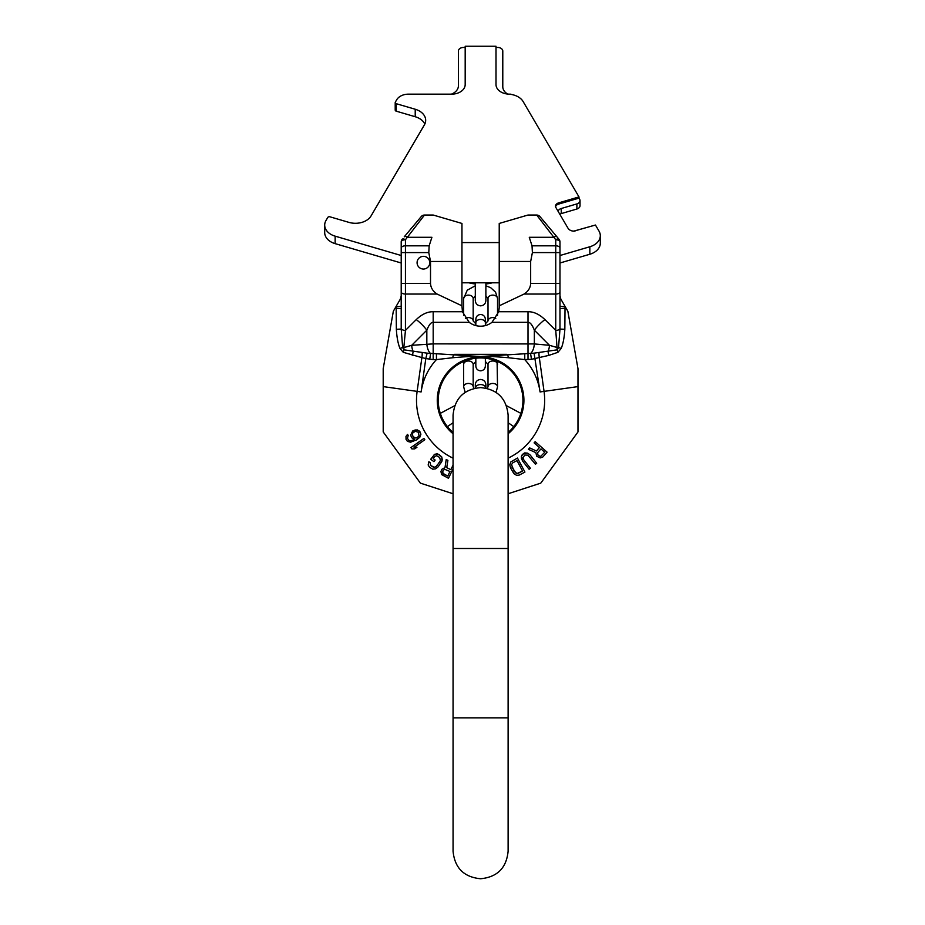 <?xml version="1.0" encoding="UTF-8"?>
<svg xmlns="http://www.w3.org/2000/svg" width="925" height="925" viewBox="0 0 925 925"><rect width="100%" height="100%" fill="white"/><g stroke="black" fill="none" stroke-linecap="round" stroke-linejoin="round"><path stroke-width="1.39" d="M395.333 109.612A1.688 1.203 0 0 0 396.247 111.173L415.221 116.735L415.221 109.243A16.939 11.979 180 0 1 425.673 120.308A16.939 11.979 180 0 1 424.39 124.898L371.075 215.895A16.939 11.979 180 0 1 348.945 222.382L329.982 216.82A1.688 1.203 0 0 0 327.762 217.468L325.982 220.508A16.939 11.979 0 0 0 324.698 225.099A16.939 11.979 0 0 0 335.151 236.164L401.207 255.508M424.829 124.054A16.939 11.979 0 0 0 415.221 116.735M324.698 225.099L324.698 232.58A16.939 11.979 0 0 0 335.151 243.645L401.207 262.989M468.894 282.796A33.878 23.957 0 0 0 475.3 283.975M485.879 283.975A33.878 23.957 0 0 0 492.285 282.796M559.983 262.989L589.849 254.248A16.939 11.979 180 0 0 600.302 243.183L600.302 235.69A16.939 11.979 0 0 0 599.018 231.111L595.781 225.584A5.076 3.596 0 0 0 595.388 225.041L573.604 231.181M395.206 110.063L395.206 102.582A1.688 1.203 0 0 1 395.333 102.12L396.756 99.703A12.707 8.984 0 0 1 408.492 94.153L451.631 94.153A13.551 9.585 0 0 0 465.183 84.568L465.183 46.25L496.008 46.25L496.008 84.568A13.551 9.585 0 0 0 509.548 94.153L510.507 94.153A13.551 9.585 180 0 0 512.392 94.674A16.939 11.979 0 0 1 523.122 101.542L578.992 196.921L558.654 202.876A5.076 3.596 0 0 0 555.509 206.194A5.076 3.596 0 0 0 555.902 207.57L567.673 227.666C569.233 230.325 571.719 231.423 575.107 230.984L574.298 231.146M573.708 231.181L595.388 225.041M559.983 255.508L589.849 246.755A16.939 11.979 0 0 0 600.302 235.69M395.206 102.582A1.688 1.203 0 0 0 396.247 103.693L415.221 109.243M578.992 196.921L578.992 198.123L558.654 204.078A5.076 3.596 0 0 0 555.578 206.795M578.992 198.123L579.64 199.222A5.076 3.596 180 0 1 580.021 200.598A5.076 3.596 180 0 1 576.888 203.916L561.244 208.507A5.076 3.596 0 0 0 558.145 211.397M580.021 200.598L580.021 205.685A5.076 3.596 180 0 1 576.888 209.015L561.244 213.594A5.076 3.596 0 0 0 559.798 214.23M507.652 94.061A13.551 9.585 180 0 1 502.784 86.696L502.784 51.037A5.076 3.596 0 0 0 497.696 47.453L496.008 47.453M465.183 47.453L463.483 47.453A5.076 3.596 0 0 0 458.407 51.037L458.407 85.771A13.551 9.585 0 0 1 451.412 94.153M463.656 364.358L463.656 386.812A4.764 3.365 180 0 1 468.42 383.447A4.764 3.365 180 0 1 473.184 386.812L473.184 364.358A4.764 3.365 180 0 0 468.42 360.993A4.764 3.365 180 0 0 463.656 364.358L464.096 361.305M497.534 364.358A4.764 3.365 0 0 0 492.771 360.993A4.764 3.365 0 0 0 488.007 364.358L488.007 386.812A4.764 3.365 0 0 1 492.771 383.447A4.764 3.365 0 0 1 497.534 386.812L497.095 361.305M475.3 295.931L473.184 298.498A4.764 3.365 180 0 0 468.42 295.121A4.764 3.365 180 0 0 463.656 298.498L463.656 315.333M473.184 298.498L473.184 320.952A4.764 3.365 180 0 0 470.455 317.899A4.764 3.365 180 0 0 465.391 318.339M497.534 315.333L497.534 298.498L495.569 292.173L490.724 287.733L485.879 285.779M495.788 318.339A4.764 3.365 0 0 0 490.724 317.899A4.764 3.365 0 0 0 488.007 320.952L488.007 298.498A4.764 3.365 0 0 1 492.771 295.121A4.764 3.365 0 0 1 497.534 298.498M424.494 215.051A4.232 4.232 -140 0 0 421.245 216.566L404.248 236.823A4.232 1.838 40 0 1 407.497 237.286L431.917 237.286C433.64 208.009 433.64 208.009 431.917 237.286L429.154 245.819L405.439 245.819L405.439 239.737L424.494 215.051L433.235 215.051L461.957 223.445L461.957 282.796L499.222 282.796M536.685 215.051L555.752 239.737L555.752 245.819L532.037 245.819L532.384 252.594L530.661 261.463L499.222 261.463L499.222 223.445L527.955 215.051L536.685 215.051A4.232 4.232 140 0 1 539.934 216.566L558.989 239.274A4.232 1.838 140 0 0 555.752 239.737A4.232 2.255 0 0 1 559.983 242.003L559.983 329.069L558.538 347.465A4.232 0.671 180 0 1 557.359 347.58L549.473 345.314L534.349 330.179C532.233 324.814 530.118 322.201 528.002 322.328L491.961 322.328L498.748 311.737L499.222 307.562L499.222 223.445M559.983 242.003A4.232 4.232 0 0 0 558.989 239.274L556.931 236.823A4.232 1.838 140 0 0 553.682 237.286L529.262 237.286C527.539 208.009 527.539 208.009 529.262 237.286L532.037 245.819M402.19 239.274A4.232 1.838 40 0 1 405.439 239.737A4.232 2.255 0 0 0 401.207 242.003L401.207 252.594L401.207 242.003A4.232 4.232 0 0 1 402.19 239.274M559.983 248.073A4.232 2.255 180 0 0 555.752 245.819L555.752 283.478L559.983 283.478L559.983 308.638L566.192 308.372L560.827 299.087L559.983 295.919L559.983 329.069L564.84 329.277C564.331 337.405 563.117 343.788 561.221 348.436L557.902 352.321L548.895 355.373L531.482 359.316L524.752 359.582L508.507 357.744C494.008 356.483 484.7 356.113 480.595 356.645C475.982 356.125 466.674 356.495 452.672 357.744L436.438 359.582C428.044 368.809 422.945 379.597 421.118 391.934L417.129 391.379L421.881 357.593L403.288 352.321L399.958 348.436C398.051 343.707 396.837 337.324 396.351 329.277L396.154 306.348L400.352 299.087L401.207 295.919L401.207 305.99A6.348 0.775 0 0 1 396.154 306.753L396.154 306.348M559.983 252.594L559.983 243.633L559.983 252.594L532.384 252.594M491.961 322.328A18.627 18.627 0 0 1 469.218 322.328L462.431 311.737L461.957 305.817L437.12 294.058C432.969 291.363 430.772 287.837 430.518 283.478L430.518 261.463L428.795 252.594L429.154 245.819M461.957 305.817L461.957 261.463L430.518 261.463M559.983 329.069L559.983 328.294A4.232 2.116 180 0 1 555.752 330.41L557.208 349.835L534.072 353.165L480.595 356.53L427.107 353.165L403.982 349.835L403.82 347.58A4.232 0.671 180 0 1 402.653 347.465L401.207 329.069L401.207 242.57M395.969 306.684L394.987 308.372L401.207 308.638L401.207 328.294A4.232 2.116 0 0 0 405.439 330.41L405.439 245.819A4.232 2.255 0 0 0 401.207 248.073M401.207 295.919L401.207 306.95M394.987 308.372L393.333 311.251L383.204 368.647L383.204 431.94L420.401 483.139L453.065 493.753M401.207 329.069L396.351 329.277L401.207 329.069L401.207 328.294M403.288 352.321A6.348 1.48 -70.9 0 0 403.982 349.835L402.653 347.465A6.348 0.648 -16.8 0 1 399.958 348.436M403.82 347.58L405.439 330.41L416.25 319.599A21.171 8.001 -135 0 1 426.83 330.179L411.706 345.314L403.82 347.58M557.902 352.321A6.348 1.48 -109.1 0 1 557.208 349.835L558.538 347.465A6.348 0.648 -163.2 0 0 561.221 348.436M565.025 306.348L565.025 306.753A6.348 0.775 0 0 1 559.983 305.99A6.348 0.775 180 0 0 565.025 306.753L564.84 329.277M566.192 308.372L567.857 311.251L577.975 368.647L577.975 431.94L540.778 483.139L508.114 493.753M412.296 355.373A6.348 1.492 -72.6 0 0 413.128 351.465A10.58 5.272 -95.2 0 1 411.706 345.314L433.189 343.88L534.349 343.927L549.473 345.314A10.58 5.272 -84.8 0 1 548.062 351.465A6.348 1.492 -107.4 0 0 548.895 355.373M422.124 352.575A6.348 1.515 -80.5 0 1 421.881 357.593L425.812 358.553L421.118 391.934M559.983 291.942A4.232 2.116 180 0 1 555.752 294.058L555.752 283.478L530.661 283.478C530.383 287.883 528.187 291.41 524.059 294.058L499.222 305.817M524.059 294.058L555.752 294.058L555.752 330.41L544.929 319.599C539.287 314.234 533.644 311.609 528.002 311.737L498.748 311.737M462.431 311.737L433.189 311.737C427.523 311.609 421.881 314.234 416.25 319.599M544.929 319.599A21.171 8.001 -45 0 0 534.349 330.179L534.349 343.927A10.58 5.272 -84.8 0 1 530.568 353.547L531.482 359.316M539.055 352.575A6.348 1.515 -99.5 0 0 539.31 357.593L544.05 391.379L577.975 386.604M534.072 353.165L540.061 391.934L544.05 391.379A64.079 64.079 0 0 1 508.114 458.164M452.672 357.744A6.348 2.278 -86.5 0 1 454.557 354.333L506.623 354.333A6.348 2.278 -93.5 0 1 508.507 357.744M436.438 353.697L436.438 359.582L433.189 359.582L425.812 358.553L427.107 353.165M433.189 311.737L433.189 322.328C431.062 322.201 428.946 324.825 426.83 330.179L426.83 343.927A10.58 5.272 -95.2 0 0 430.611 353.547L429.709 359.316M524.752 353.697L524.752 359.582A60.056 60.056 0 0 1 540.061 391.934M453.065 432.472A42.342 42.342 0 0 1 480.595 357.952A42.342 42.342 0 0 1 508.114 432.472M535.182 441.653L534.118 442.867L539.437 447.561L536.408 450.984L539.437 447.561L534.118 442.867L535.182 441.653L547.091 452.163L542.825 456.996L540.212 457.921L536.708 456.268L535.852 452.637L528.429 449.319L529.667 447.908L528.429 449.319M522.602 461.043L521.353 456.43L523.457 453.47L527.666 453.146L530.187 455.031L536.697 463.24L535.436 464.234L527.874 455.146L524.718 455.054L523.03 457.69L523.874 460.049L530.383 468.247L529.112 469.252L522.602 461.043L521.353 458.164L521.781 455.239L524.729 452.903L527.666 453.146L530.187 455.031M510.507 467.877L509.791 464.812L510.727 462.014L517.457 458.048L524.926 472.062L519.226 475.092L516.613 475.334L513.918 473.704L510.507 467.877L509.791 464.812L510.727 462.014L517.457 458.048M450.857 469.669L453.065 465.09L450.857 469.669L446.74 467.668L450.857 469.669M444.994 467.576L441.734 469.38L444.994 467.576L446.208 459.528L447.897 460.349L446.208 459.528M433.686 455.192L436.369 453.817L438.924 454.429L441.757 456.938L441.919 461.251L438.126 466.847L435.675 468.825L432.738 469.183L429.512 467.217L428.159 464.974L428.876 461.725L430.183 462.685L430.715 465.587L434.773 467.322L436.831 465.888L440.416 460.569L439.664 457.493L436.658 455.701L434.785 456.418L433.189 458.603L435.132 460.037L433.929 461.667L430.68 459.274L434.704 454.267L437.641 453.909L441.757 456.938L442.289 459.841L441.132 462.766M423.893 438.415L424.829 439.733L414.076 447.342L416.932 447.295L414.724 448.856L411.868 448.903L410.931 447.584L423.893 438.415L424.829 439.733M414.169 430.206L417.476 429.963L419.938 431.709L420.898 434.23L419.823 437.248L416.632 439.861L410.584 442.173L407.486 441.387L406.052 439.41L405.983 436.403L407.555 434.334L408.191 435.525L407.416 438.381L408.85 440.358L410.978 440.751L414.504 439.467L411.625 437.652L410.654 435.12L412.677 431.004L415.903 429.894L419.002 430.68L420.898 434.23L419.823 437.248L416.632 439.861M538.026 455.285L540.593 456.464L544.756 452.256L540.952 448.903L544.756 452.256L540.593 456.464L538.026 455.285L537.575 452.73L540.952 448.903M511.93 467.113L516.138 473.288L518.278 473.299L522.544 471.022L517.168 473.507L514.312 471.588L511.525 464.651L512.716 462.87L516.982 460.592L522.544 471.022M443.04 470.386L442.589 473.161L447.758 476.051L449.966 471.484L447.758 476.051L443.167 473.82L442.589 471.299L444.497 469.218L449.966 471.484M417.661 437.49L414.897 438.045L412.353 435.444L412.839 432.75L412.353 435.444L413.914 437.652L416.77 437.964L419.071 435.825L418.32 432.264L415.522 431.316L412.839 432.75L414.493 431.559M536.408 450.984L529.667 447.908M535.852 452.637L536.708 456.268M446.74 467.668L447.897 460.349M453.065 468.79L448.475 478.271L441.607 474.571L440.947 471.623L441.734 469.38M433.929 461.667L435.132 460.037L433.189 458.603L434.785 456.418M439.837 461.818L435.814 466.824L433.733 467.391L430.715 465.587L430.183 462.685L428.876 461.725M416.932 447.295L414.076 447.342M414.504 439.467L410.978 440.751L408.85 440.358L407.416 438.381L408.191 435.525L407.555 434.334M530.661 283.478L530.661 261.463M417.083 262.688A6.348 6.348 0 0 0 423.43 269.036A6.348 6.348 0 0 0 429.778 262.688A6.348 6.348 0 0 0 423.43 256.341A6.348 6.348 0 0 0 417.083 262.688M499.222 242.57L461.957 242.57M480.595 548.49L508.114 548.49L508.114 415.117C506.484 398.397 497.303 389.228 480.595 387.598C463.876 389.228 454.707 398.397 453.065 415.117L453.065 548.49L480.595 548.49M453.065 548.49L453.065 717.858L508.114 717.858L508.114 548.49M558.654 202.876L558.654 204.078M561.244 208.507L561.244 213.594M576.888 203.916L576.888 209.015M396.247 111.173L396.247 103.693M335.151 243.645L335.151 236.164M589.849 246.755L589.849 254.248M475.832 325.577L475.832 322.813A4.764 3.365 0 0 1 480.595 319.449A4.764 3.365 0 0 1 485.359 322.813L485.359 319.252L484.873 321.345M475.311 388.107A5.296 3.746 0 0 1 480.595 384.569A5.296 3.746 0 0 1 485.879 388.107L485.879 384.742L485.452 386.835M401.207 291.942A4.232 2.116 0 0 0 405.439 294.058L437.12 294.058M401.207 283.478L430.518 283.478M401.207 252.594L428.795 252.594M453.065 458.164A64.079 64.079 0 0 1 417.129 391.379L383.204 386.604M508.114 433.767A43.336 43.336 0 0 0 480.595 356.969A43.336 43.336 0 0 0 453.065 433.767M528.002 359.582L528.002 311.737M433.189 359.582L433.189 322.328L469.218 322.328M508.114 717.858L508.114 851.231C506.484 867.951 497.303 877.12 480.595 878.75C463.876 877.12 454.707 867.951 453.065 851.231L453.065 717.858M520.868 413.359L506.438 405.659M454.742 405.659L440.323 413.359M513.757 426.61L508.114 422.725M453.065 422.725L447.422 426.61M485.879 282.796L485.879 300.556C485.567 303.77 483.81 305.539 480.595 305.851C477.381 305.539 475.612 303.77 475.3 300.556L475.3 282.796M475.3 296.994L475.3 300.556M485.879 296.994L485.879 300.556M488.007 386.812L487.186 388.396M474.005 388.396L473.184 386.812M497.534 386.812L496.043 392.339M465.136 392.339L463.656 386.812M488.007 364.358L485.359 361.525M475.832 361.525L473.184 364.358M485.359 358.218L485.359 366.057C485.07 368.948 483.486 370.532 480.595 370.821C477.705 370.532 476.109 368.948 475.832 366.057L475.832 358.218M475.832 362.484L475.832 366.057M485.359 325.577L485.359 319.252C485.07 316.362 483.486 314.766 480.595 314.488C477.705 314.766 476.109 316.362 475.832 319.252L475.832 322.813L475.832 319.252L476.306 321.345M485.359 362.484L485.359 366.057M488.007 320.952L485.359 323.785M475.832 323.785L473.184 320.952M475.3 285.779L467.264 290.173L463.656 298.498M488.007 298.498L485.879 295.931M485.879 388.315L485.879 384.742C485.567 381.528 483.81 379.77 480.595 379.458C477.381 379.77 475.612 381.528 475.3 384.742L475.3 388.107M475.728 386.835L475.3 384.742L475.3 388.315M559.983 305.99L559.983 307.435"/></g></svg>
